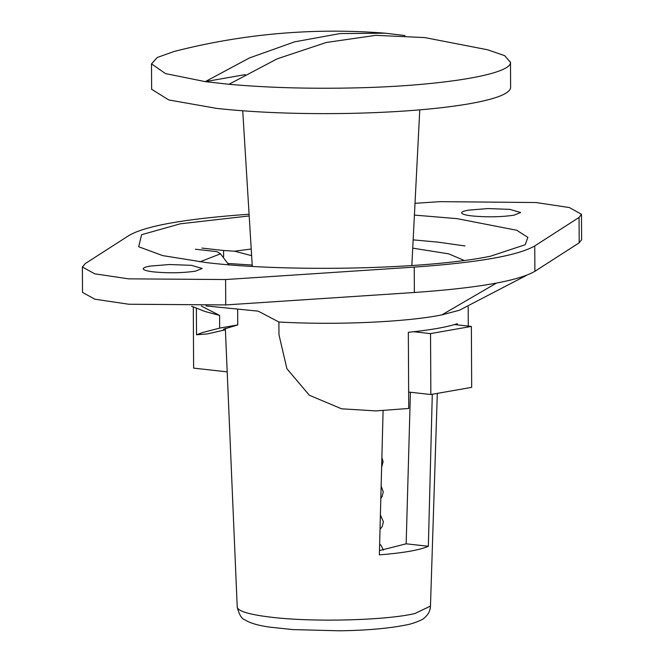 <?xml version="1.0" encoding="UTF-8"?>
<svg xmlns="http://www.w3.org/2000/svg" width="664" height="664" viewBox="0 0 664 664"><rect width="100%" height="100%" fill="white"/><g stroke="black" fill="none" stroke-linecap="round" stroke-linejoin="round"><path stroke-width="1" d="M410.418 392.258L406.161 543.808L379.468 550.581M225.337 328.331L237.231 607.112C239.148 614.607 241.63 618.806 244.667 619.711C249.93 623.098 258.313 625.571 269.808 627.148L292.932 629.596L339.47 630.8C366.744 630.418 389.245 628.418 406.974 624.799C410.908 624.284 422.835 620.126 424.429 617.827C428.28 614.598 430.289 610.681 430.471 606.074L414.95 613.519C386.05 620.392 314.238 622.317 272.315 617.346C249.797 614.739 238.102 611.336 237.231 607.162L237.222 607.062M432.289 394.275L428.346 546.281C419.997 550.033 403.662 552.904 379.36 554.888L383.095 410.501M223.61 256.653L223.577 250.494L201.931 248.087M252.204 265.06L228.101 263.483M251.623 255.648L234.533 251.216L223.577 250.494M195.399 249.232L217.045 251.648L220.523 253.814L228.972 265.085M428.346 546.281L406.161 543.808M510.483 62.366L504.665 55.66L487.617 49.783L424.761 37.582L375.741 35.341L326.29 42.471L277.12 58.864L228.972 84.278C265.417 87.557 305.54 88.802 349.322 88.013C437.46 86.552 511.189 74.825 510.483 62.366M151.5 63.885L165.51 73.588L205.242 81.639L249.473 57.942L294.6 41.849L340.076 33.565L385.336 33.2C314.072 27.564 243.713 33.64 174.258 51.427L157.268 57.477L151.5 63.885L151.633 89.275L168.78 99.957L216.821 108.423C255.665 112.606 299.879 114.266 349.455 113.403C397.902 112.349 437.925 109.128 469.523 103.733C495.95 99.002 509.645 93.674 510.616 87.756L510.5 62.009M245.24 74.609L205.242 81.639L228.972 84.278M193.755 307.125L193.299 307.208L193.614 368.13L227.188 371.865M194.195 307.308L193.299 307.208M471.365 326.422L430.538 333.602L430.853 394.524L471.681 387.353L471.365 326.422L454.566 324.555M430.538 333.602L413.747 331.734M430.853 394.524L408.642 392.059M385.336 33.2L405.023 35.549M509.935 209.376L487.957 208.562L468.419 210.148C463.646 211.011 461.414 211.974 461.704 213.044C462.293 214.248 465.846 215.227 472.378 215.974C487.301 217.319 501.137 217.062 513.894 215.211L520.642 212.522L509.935 209.376M191.489 265.334L169.511 264.521L149.973 266.106C145.2 266.961 142.959 267.924 143.258 268.995C143.847 270.198 147.4 271.178 153.932 271.933C168.847 273.277 182.691 273.02 195.44 271.161L202.196 268.48L191.489 265.334M414.411 215.086L457.131 218.655L516.725 230.259L527.855 237.38L525.199 244.734L490.406 256.229C428.263 269.211 288.973 272.364 206.736 262.653L162.614 255.598L138.718 246.759L141.573 234.716L180.367 223.793L249.191 215.949M464.974 245.954L438.19 242.152L413.149 239.87M225.395 329.809L207.467 333.884L196.519 334.789L202.611 332.523L219.659 328.099L219.593 315.408L205.135 311.549L191.664 306.253M219.593 315.408L201.325 306.054M205.956 305.913L258.221 311.159L278.897 322.007L278.971 334.697L286.873 368.661L309.316 395.238L341.595 408.808L375.965 410.908L408.733 408.46L408.335 332.299C430.372 330.066 446.698 327.194 457.322 323.692L457.33 324.862M526.618 275.294L459.463 310.221L441.826 314.894C406.335 322.148 334.988 325.26 278.897 322.007M219.659 328.099L237.737 324.928L223.436 329.244L225.378 329.352M249.083 214.248L247.315 214.364C184.119 218.929 144.544 226.05 128.584 235.737L85.249 263.6L82.386 267.019L94.703 273.809L128.633 278.847L225.602 279.544L414.236 267.102C477.789 262.645 517.961 255.59 534.752 245.929L579.066 217.435L581.481 214.289L569.397 207.558L536.064 202.537L440.099 201.648L415.017 203.308M82.386 267.019L82.519 292.401L94.836 299.198L128.766 304.236L225.735 304.925L414.369 292.492C477.922 288.035 518.094 280.972 534.885 271.319L579.199 242.816L581.614 239.679L581.481 214.289M237.737 324.928L237.654 309.756M199.864 261.848L220.523 253.814M412.734 248.153L448.756 253.856L464.211 260.471M234.533 251.216L251.216 249M441.826 314.894L496.456 283.088M225.602 279.544L225.735 304.925M414.236 267.102L414.369 292.492M579.066 217.435L579.199 242.816M534.752 245.929L534.885 271.319M382.597 429.691L382.456 435.103M381.883 457.479L383.095 461.82L381.626 467.132M381.136 486.04L383.252 491.85L382.049 496.597L380.821 498.398M380.389 514.924L383.41 521.796L382.19 526.544L380.015 529.357M379.642 543.982L381.103 545.451L383.394 550.082M430.471 606.099L437.31 393.395M252.287 266.388L242.733 110.797M419.764 109.875L411.846 265.55M468.286 326.082L468.186 306.768M196.519 334.789L196.378 308.187"/></g></svg>
